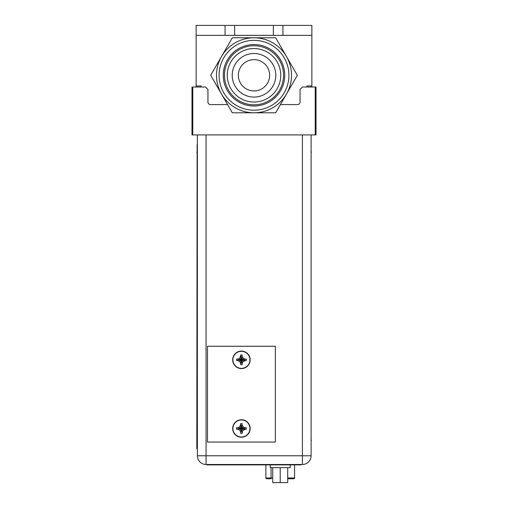 <?xml version="1.0" encoding="UTF-8"?>
<svg xmlns="http://www.w3.org/2000/svg" width="508" height="508" viewBox="0 0 508 508"><rect width="100%" height="100%" fill="white"/><g stroke="black" fill="none" stroke-linecap="round" stroke-linejoin="round"><path stroke-width="0.76" d="M201.117 87.02L201.117 85.985L196.132 85.985L196.132 87.02L196.132 35.376L225.063 35.376L225.063 25.4L234.645 25.4L234.645 35.376L225.063 35.376M306.883 87.02L306.883 85.985L311.868 85.985L311.868 25.4L282.937 25.4L282.937 35.376L234.645 35.376M311.868 85.985L311.868 87.02M192.78 134.912L191.98 134.912L191.98 87.02L192.78 87.02L192.78 134.912L315.22 134.912L315.22 87.02L302.451 87.02L300.057 89.414L300.057 102.025A2.553 2.553 0 0 1 297.504 104.578L280.403 104.578M315.22 87.02L316.02 87.02L316.02 134.912L315.22 134.912M192.78 87.02L205.549 87.02L207.943 89.414L207.943 102.025A2.553 2.553 0 0 0 210.496 104.578L227.597 104.578M302.412 464.483A8.7 8.7 0 0 0 311.112 455.784L302.412 455.784L302.412 464.483L206.07 464.483L206.07 455.784L197.371 455.784A8.7 8.7 0 0 0 206.07 464.483A8.7 8.7 0 0 1 197.371 455.784L197.371 134.912M311.112 455.784L311.112 134.912M207.505 442.055L207.505 346.272L275.349 346.272L275.349 442.055L207.505 442.055M245.574 360.597L243.135 361.55L242.189 363.195L242.183 364.693L241.427 364.706L240.671 364.693L240.671 363.195L239.719 361.55L238.074 360.597L236.569 360.597L236.569 359.08L238.074 359.08L239.719 358.134L240.671 355.695M240.671 356.489L240.671 354.984L241.427 359.842L240.671 356.489M240.671 354.984L242.189 355.029L240.671 364.693M240.671 363.982L241.427 359.842L239.719 361.55M237.28 360.597L241.427 359.842L236.569 360.597M236.569 359.08L241.427 359.842L237.28 359.08M239.719 358.134L241.427 359.842L242.183 364.693M242.189 363.982L241.427 359.842L243.135 361.55M244.78 360.597L241.427 359.842L246.285 360.597L244.78 360.597M242.189 356.489L243.135 358.134L244.78 359.08L246.285 359.08L246.285 360.597M246.285 359.08L241.427 359.842L245.574 359.08M243.135 358.134L241.427 359.842L242.183 354.984M241.427 351.098A8.738 8.738 0 0 1 250.171 359.842A8.738 8.738 0 0 1 241.427 368.579A8.738 8.738 0 0 1 232.689 359.842A8.738 8.738 0 0 1 241.427 351.098M245.574 429.241L243.135 430.193L242.189 431.838L242.183 433.343L241.427 433.349L240.671 433.343L240.671 431.838L239.719 430.193L238.074 429.241L236.569 429.241L236.569 427.73L238.074 427.723L239.719 426.777L240.671 424.339M240.671 425.132L240.671 423.628L241.427 428.485L240.671 425.132M240.671 423.628L242.189 423.672L240.671 433.343M240.671 432.625L241.427 428.485L239.719 430.193M237.28 429.241L241.427 428.485L236.569 429.241M236.569 427.73L241.427 428.485L237.28 427.723M239.719 426.777L241.427 428.485L242.183 433.343M242.189 432.625L241.427 428.485L243.135 430.193M244.78 429.241L241.427 428.485L246.285 429.241L244.78 429.241M242.189 425.132L243.135 426.777L244.78 427.723L246.285 427.73L246.285 429.241M246.285 427.73L241.427 428.485L245.574 427.723M243.135 426.777L241.427 428.485L242.183 423.628M241.427 419.741A8.738 8.738 0 0 1 250.171 428.485A8.738 8.738 0 0 1 241.427 437.223A8.738 8.738 0 0 1 232.689 428.485A8.738 8.738 0 0 1 241.427 419.741M293.351 478.771L287.706 478.771M271.253 478.771L267.087 478.771M271.189 478.771L271.062 477.971L265.894 477.971A0.8 0.8 0 0 0 266.694 478.771A0.8 0.8 0 0 1 265.894 477.971L265.894 464.877M287.706 477.971L294.545 477.971A0.8 0.8 0 0 1 293.751 478.771A0.8 0.8 0 0 0 294.545 477.971L294.545 464.877M272.739 467.671L272.739 482.6L287.706 482.6L287.706 467.671M270.243 464.877L270.243 467.671L290.195 467.671L290.195 464.877M280.219 482.6L280.219 467.671M311.112 144.139L311.112 448.246M196.812 448.621L197.129 144.513L196.812 448.621M301.098 464.483L301.098 464.877L206.915 464.877L206.915 464.483M232.34 112.801L275.66 112.801L297.32 75.286L275.66 37.77L232.34 37.77L210.68 75.286L232.34 112.801M254 112.801A37.516 37.516 0 0 0 286.487 56.528A37.516 37.516 0 0 0 221.513 56.528A37.516 37.516 0 0 0 254 112.801M254 40.367A34.919 34.919 0 0 1 288.919 75.286A34.919 34.919 0 0 1 254 110.204A34.919 34.919 0 0 1 219.081 75.286A34.919 34.919 0 0 1 254 40.367M254 44.558A30.728 30.728 0 0 1 284.728 75.286A30.728 30.728 0 0 1 254 106.02A30.728 30.728 0 0 1 223.272 75.286A30.728 30.728 0 0 1 254 44.558M254 45.752A29.534 29.534 0 0 1 283.534 75.286A29.534 29.534 0 0 1 254 104.819A29.534 29.534 0 0 1 224.466 75.286A29.534 29.534 0 0 1 254 45.752M254 48.546A26.74 26.74 0 0 0 227.26 75.286A26.74 26.74 0 0 0 254 102.025A26.74 26.74 0 0 0 280.74 75.286A26.74 26.74 0 0 0 254 48.546M254 53.499A21.793 21.793 0 0 0 232.207 75.286A21.793 21.793 0 0 0 254 97.079A21.793 21.793 0 0 0 275.793 75.286A21.793 21.793 0 0 0 254 53.499M254 59.639A15.646 15.646 0 0 1 269.646 75.286A15.646 15.646 0 0 1 254 90.932A15.646 15.646 0 0 1 238.354 75.286A15.646 15.646 0 0 1 254 59.639M282.937 35.376L311.868 35.376M282.937 25.4L234.645 25.4M196.132 35.376L196.132 25.4L225.063 25.4M302.412 134.912L302.412 455.784L206.07 455.784L206.07 134.912M241.427 351.326A8.515 8.515 0 0 0 232.912 359.842A8.515 8.515 0 0 0 241.427 368.351A8.515 8.515 0 0 0 249.942 359.842A8.515 8.515 0 0 0 241.427 351.326M241.427 419.97A8.515 8.515 0 0 0 232.912 428.485A8.515 8.515 0 0 0 241.427 436.994A8.515 8.515 0 0 0 249.942 428.485A8.515 8.515 0 0 0 241.427 419.97M272.739 477.971L271.062 477.971L271.062 467.671M311.429 440.265L311.112 440.265M311.429 152.121L311.112 152.121M197.129 440.639L196.812 440.639M197.129 152.495L196.812 152.495M209.309 464.877L209.309 464.483M298.704 464.877L298.704 464.483M273.355 25.4L273.355 35.376"/></g></svg>
